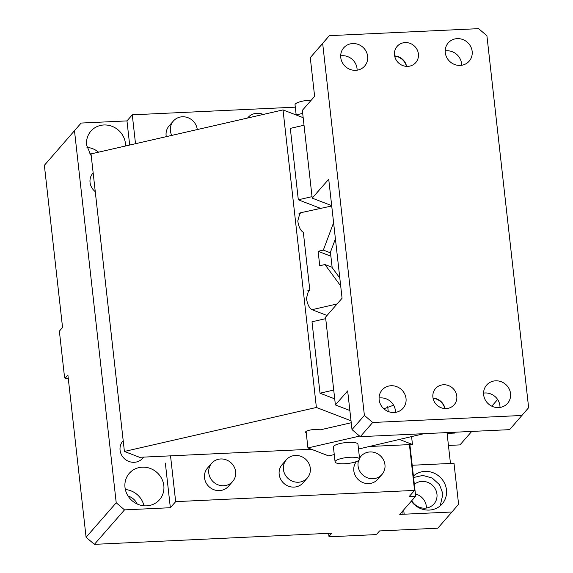 <?xml version="1.0" encoding="UTF-8"?>
<svg xmlns="http://www.w3.org/2000/svg" width="573" height="573" viewBox="0 0 573 573"><rect width="100%" height="100%" fill="white"/><g stroke="black" fill="none" stroke-linecap="round" stroke-linejoin="round"><path stroke-width="0.86" d="M197.262 129.562A13.895 13.021 41.2 0 0 197.262 129.541A13.895 13.021 41.2 0 0 187.658 117.587A13.895 13.021 41.2 0 0 173.361 121.032A13.895 13.021 41.2 0 0 170.382 130.802A13.895 13.021 41.2 0 0 171.742 135.407M173.361 121.032L169.114 125.888A13.895 13.021 41.2 0 0 166.134 135.665A13.895 13.021 41.2 0 0 166.285 136.661M295.296 107.158L132.277 114.822L135.514 143.708M132.277 114.822L126.97 120.903L129.677 145.048M263.243 114.442A13.895 13.021 41.2 0 0 248.016 117.522A13.895 13.021 41.2 0 0 247.593 118.031M471.744 431.426L459.969 444.899L448.444 445.443M170.532 455.85L175.667 501.64L414.558 490.409L409.251 496.483L415.669 496.182L399.739 514.411L451.961 511.997L437.793 528.199L379.562 530.942L376.733 534.179L374.885 534.652L330.091 536.758L328.952 536.428L328.608 533.334M426.412 508.036A13.895 13.021 41.2 0 0 426.333 506.303A13.895 13.021 41.2 0 0 415.418 493.955M44.365 165.318L81.13 123.059L44.365 165.318L62.557 327.491L59.728 330.728L59.535 332.619L64.541 377.256L65.064 378.338L67.901 375.093L86.086 537.259L116.219 502.786L124.52 509.877L170.353 507.721L175.667 501.64M328.952 536.428L331.788 533.184L94.387 544.35L86.086 537.259M124.52 509.877L94.387 544.35M451.961 511.997L458.586 504.204L454.002 463.292L412.202 465.255M450.464 463.457L447.09 433.424L454.561 433.073L455.32 432.2M411.765 500.652A13.895 13.021 41.2 0 0 433.976 503.925A13.895 13.021 41.2 0 0 436.955 494.148A13.895 13.021 41.2 0 0 428.239 482.552A13.895 13.021 41.2 0 0 414.343 484.371M65.064 378.338L68.244 378.187M74.497 130.845L116.219 502.786M137.176 503.989A13.895 13.021 41.2 0 0 128.051 496.017M91.078 154.338A13.895 13.021 41.2 0 0 89.667 153.829M165.346 463.084L170.353 507.721M125.551 145.993L125.437 143.408A20.069 18.809 41.2 0 0 111.563 126.139A20.069 18.809 41.2 0 0 90.921 131.117A20.069 18.809 41.2 0 0 86.616 145.234L91.265 156.035M98.542 152.182A20.069 18.809 41.2 0 0 86.974 147.354M163.821 485.589A20.069 18.809 41.2 0 0 149.947 468.327A20.069 18.809 41.2 0 0 129.305 473.298A20.069 18.809 41.2 0 0 125 487.415A20.069 18.809 41.2 0 0 138.874 504.684A20.069 18.809 41.2 0 0 159.523 499.706A20.069 18.809 41.2 0 0 163.821 485.589M143.959 505.794A20.069 18.809 41.2 0 0 125.358 489.535M93.155 172.896A13.122 12.298 41.2 0 0 92.855 173.232A13.122 12.298 41.2 0 0 90.047 182.458A13.122 12.298 41.2 0 0 95.261 191.633M123.195 440.694A13.122 12.298 41.2 0 0 122.894 441.031A13.122 12.298 41.2 0 0 120.079 450.256A13.122 12.298 41.2 0 0 129.154 461.544A13.122 12.298 41.2 0 0 142.656 458.293A13.122 12.298 41.2 0 0 143.551 457.118M415.669 496.182L410.662 451.545L410.204 451.567L410.662 451.545L409.881 444.591M454.468 432.243L454.561 433.073M411.314 501.167A20.069 18.809 41.2 0 0 442.17 503.939A20.069 18.809 41.2 0 0 446.467 489.822A20.069 18.809 41.2 0 0 433.625 472.954A20.069 18.809 41.2 0 0 413.412 476.041M414.558 490.409L409.423 444.612M356.349 461.609A13.895 13.021 41.2 0 0 353.828 470.827A13.895 13.021 41.2 0 0 363.432 482.781A13.895 13.021 41.2 0 0 377.722 479.336L381.969 474.48A13.895 13.021 41.2 0 0 384.949 464.703A13.895 13.021 41.2 0 0 375.344 452.749A13.895 13.021 41.2 0 0 361.054 456.194A13.895 13.021 41.2 0 0 359.543 458.357M286.4 459.704L282.152 464.567A13.895 13.021 41.2 0 0 283.341 482.86A13.895 13.021 41.2 0 0 301.785 484.113A13.895 13.021 41.2 0 0 303.067 482.853L307.321 477.989A13.895 13.021 41.2 0 0 306.132 459.696A13.895 13.021 41.2 0 0 287.682 458.443A13.895 13.021 41.2 0 0 286.4 459.704A13.895 13.021 41.2 0 0 287.589 477.997A13.895 13.021 41.2 0 0 306.039 479.25A13.895 13.021 41.2 0 0 307.321 477.989M211.745 463.213L207.498 468.077A13.895 13.021 41.2 0 0 204.518 477.853A13.895 13.021 41.2 0 0 214.123 489.8A13.895 13.021 41.2 0 0 228.412 486.362L232.667 481.499A13.895 13.021 41.2 0 0 235.639 471.722A13.895 13.021 41.2 0 0 226.041 459.775A13.895 13.021 41.2 0 0 211.745 463.213A13.895 13.021 41.2 0 0 208.765 472.99A13.895 13.021 41.2 0 0 218.37 484.944A13.895 13.021 41.2 0 0 232.667 481.499M402.704 511.016L403.07 514.253M440.243 505.823L442.929 493.869L439.527 484.737L432.235 478.047L422.824 475.425L413.577 477.517M358.605 460.52A13.895 13.021 41.2 0 0 358.075 465.971A13.895 13.021 41.2 0 0 367.68 477.918A13.895 13.021 41.2 0 0 381.969 474.48M81.13 123.059L126.97 120.903M339.803 278.048L332.168 267.641L330.435 252.177L335.413 238.884M352.001 429.585L347.661 390.901L335.391 404.939L325.55 317.163L342.074 298.254L328.723 179.234L312.199 198.136L302.351 110.36L314.62 96.321L310.28 57.644L329.303 35.669L478.613 28.65L486.914 35.741L528.635 407.682L509.612 429.65L360.302 436.669L352.001 429.585L364.392 415.404L372.694 422.487L522.003 415.468M331.688 205.643L312.199 198.136M491.799 406.178L497.629 399.503M349.859 410.512L335.391 404.939M383.867 408.785L393.601 405.204M329.303 35.669L322.671 43.462L364.392 415.404M322.671 43.462L310.28 57.644M394.682 56.075A13.122 12.298 -138.8 0 1 406.458 66.368M433.059 398.264A13.122 12.298 -138.8 0 1 444.841 408.556M394.518 55.037A12.348 11.575 -138.8 0 1 397.161 46.349A12.348 11.575 -138.8 0 1 409.867 43.29A12.348 11.575 -138.8 0 1 418.405 53.912A12.348 11.575 -138.8 0 1 415.762 62.6A12.348 11.575 -138.8 0 1 403.055 65.666A12.348 11.575 -138.8 0 1 394.518 55.037M432.901 397.225A12.348 11.575 -138.8 0 1 435.544 388.537A12.348 11.575 -138.8 0 1 448.251 385.479A12.348 11.575 -138.8 0 1 456.788 396.101A12.348 11.575 -138.8 0 1 454.145 404.789A12.348 11.575 -138.8 0 1 441.439 407.847A12.348 11.575 -138.8 0 1 432.901 397.225M445.285 52.652A13.895 13.021 -138.8 0 1 448.258 42.875A13.895 13.021 -138.8 0 1 462.554 39.437A13.895 13.021 -138.8 0 1 472.159 51.391A13.895 13.021 -138.8 0 1 469.18 61.161A13.895 13.021 -138.8 0 1 454.883 64.606A13.895 13.021 -138.8 0 1 445.285 52.652M340.763 57.565A13.895 13.021 -138.8 0 1 343.743 47.795A13.895 13.021 -138.8 0 1 358.039 44.35A13.895 13.021 -138.8 0 1 367.644 56.304A13.895 13.021 -138.8 0 1 364.664 66.074A13.895 13.021 -138.8 0 1 350.368 69.519A13.895 13.021 -138.8 0 1 340.763 57.565M379.147 399.753A13.895 13.021 -138.8 0 1 382.127 389.977A13.895 13.021 -138.8 0 1 396.423 386.539A13.895 13.021 -138.8 0 1 406.021 398.486A13.895 13.021 -138.8 0 1 403.048 408.263A13.895 13.021 -138.8 0 1 388.752 411.708A13.895 13.021 -138.8 0 1 379.147 399.753M483.662 394.84A13.895 13.021 -138.8 0 1 486.642 385.063A13.895 13.021 -138.8 0 1 500.938 381.618A13.895 13.021 -138.8 0 1 510.543 393.572A13.895 13.021 -138.8 0 1 507.563 403.349A13.895 13.021 -138.8 0 1 493.267 406.787A13.895 13.021 -138.8 0 1 483.662 394.84M372.694 422.487L360.302 436.669M394.654 55.946A12.348 11.575 -138.8 0 1 406.586 66.375M433.038 398.135A12.348 11.575 -138.8 0 1 444.97 408.563M445.2 50.925A13.895 13.021 -138.8 0 1 461.537 63.539A13.895 13.021 -138.8 0 1 461.616 65.272M340.684 55.839A13.895 13.021 -138.8 0 1 357.022 68.459A13.895 13.021 -138.8 0 1 357.101 70.185M379.068 398.027A13.895 13.021 -138.8 0 1 395.406 410.64A13.895 13.021 -138.8 0 1 395.485 412.374M483.583 393.107A13.895 13.021 -138.8 0 1 499.921 405.727A13.895 13.021 -138.8 0 1 500 407.453M334.711 398.865L320.013 393.2L333.722 390.063M320.859 208.479L298.318 199.791L290.31 128.381L304.019 125.236M298.318 199.791L312.027 196.654M325.715 318.645L311.999 321.79L320.013 393.2M303.174 117.68L283.019 109.916L91.028 153.901L124.405 451.452L139.59 457.304L311.311 449.232M369.592 446.489L412.46 444.469L411.607 436.862M283.019 109.916L316.389 407.467L351.02 420.804M399.753 439.577L412.46 444.469M331.724 205.986L300.008 212.884L297.774 220.934C298.698 226.915 300.553 230.711 303.332 232.33L309.843 290.353L308.689 290.246L306.455 298.297C307.379 304.277 309.227 308.073 312.013 309.692L327.018 315.472M296.04 114.929L302.694 113.411M301.162 212.991L299.013 213.485M309.843 290.353L307.694 290.848M330.514 252.858L323.337 250.1L333.593 222.689M337.096 303.948L312.013 309.692M323.337 250.1L318.122 251.289L319.741 265.736L324.955 264.54L340.699 285.991M324.955 264.54L332.132 267.305M318.122 251.289L330.886 256.21M311.268 100.153A12.348 3.008 173.6 0 0 295.031 104.809A12.348 3.008 173.6 0 0 295.038 104.859M387.706 406.744L388.243 411.514M358.497 449.031L424.02 433.675M335.09 461.924A12.348 3.008 173.6 0 0 347.79 463.478A12.348 3.008 173.6 0 0 359.629 459.123A12.348 3.008 173.6 0 0 359.622 459.073A12.348 3.008 173.6 0 0 346.923 457.526A12.348 3.008 173.6 0 0 335.083 461.874A12.348 3.008 173.6 0 0 335.09 461.924M359.629 459.123L357.96 444.247A12.348 3.008 -6.4 0 0 357.953 444.197A12.348 3.008 173.6 0 0 345.254 442.643A12.348 3.008 173.6 0 0 333.414 446.997A12.348 3.008 173.6 0 0 333.422 447.047M306.082 431.469L307.93 447.928L328.587 455.886L334.267 454.582M307.93 447.928L359.615 436.089M351.235 422.745L319.978 429.908A7.721 1.877 173.6 0 0 311.246 429.843A7.721 1.877 173.6 0 0 305.452 432.336A7.721 1.877 173.6 0 0 306.261 433.052M124.405 451.452L316.389 407.467M403.693 509.884L404.18 514.239M384.727 409.502L384.576 408.22M247.565 118.038L248.016 117.522M359.5 457.97L361.054 456.194M295.031 104.809L296.162 114.901M333.414 446.997L335.083 461.874"/></g></svg>
